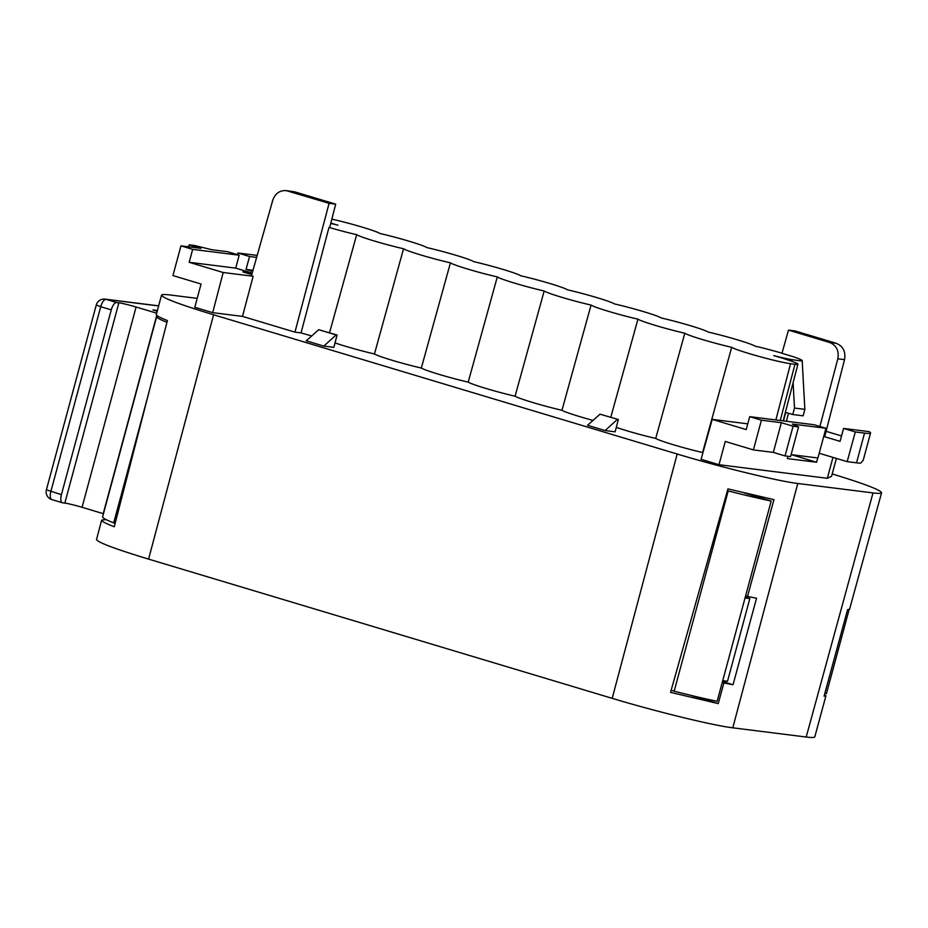 <?xml version="1.0" encoding="UTF-8"?>
<svg xmlns="http://www.w3.org/2000/svg" width="928" height="928" viewBox="0 0 928 928"><rect width="100%" height="100%" fill="white"/><g stroke="black" fill="none" stroke-linecap="round" stroke-linejoin="round"><path stroke-width="1.39" d="M156.333 314.557C156.159 315.578 159.848 317.573 167.4 320.554L114.26 526.756C105.676 523.45 101.477 521.258 101.651 520.156L106.012 519.552M881.565 492.849L849.572 609.255L847.589 609.626L824.076 696.151L825.943 695.745L824.319 695.258M745.602 595.88L747.516 596.46L773.952 499.635L727.935 488.894L670.561 692.369L718.249 703.61L690.548 695.292M832.219 473.93C864.258 483.755 880.718 490.03 881.6 492.733C881.333 493.534 878.468 493.603 873.004 492.919L797.778 483.488C778.093 481.18 720.604 467.132 677.185 454.024L213.579 314.778C179.904 304.546 162.551 298.004 161.495 295.162C161.75 294.362 164.616 294.304 170.091 294.976L197.188 298.375M618.338 419.514L615.125 431.822L605.102 430.569L587.528 425.291L599.998 414.178L618.338 419.514L599.998 414.178M337.073 335.043L333.86 347.35L323.837 346.098L336.11 334.927L337.073 335.043L318.733 329.707L336.11 334.927M318.733 329.707L306.263 340.82L323.837 346.098M718.991 464.708L701.092 459.337L712.217 419.375L746.205 429.583L749.696 416.66L761.412 420.187L753.397 449.906L725.267 441.45L718.991 464.708L827.324 478.291L831.581 476.273L836.395 458.42M702.937 452.725A33.141 2.076 -164.9 0 1 702.589 452.528A33.141 2.076 -164.9 0 1 655.713 438.445A33.141 2.076 -164.9 0 1 616.285 427.39M593.015 420.396A33.141 2.076 -164.9 0 1 561.962 410.292A33.141 2.076 -164.9 0 1 515.075 396.21A33.141 2.076 -164.9 0 1 468.199 382.139A33.141 2.076 -164.9 0 1 421.324 368.056A33.141 2.076 -164.9 0 1 374.448 353.974A33.141 2.076 -164.9 0 1 335.02 342.919M311.762 335.924A33.141 2.076 -164.9 0 1 301.043 332.908L294.942 332.143L242.498 316.39L253.135 276.254L223.172 272.507L189.184 262.299L192.676 249.377L180.96 245.85L172.933 275.57L201.063 284.026L194.787 307.284L212.686 312.655L242.498 316.39M804.854 409.352L794.496 408.053L792.756 414.514L803.114 415.814L804.854 409.352L802.21 361.062L801.49 360.853A32.178 2.018 15.1 0 0 802.175 360.632A32.178 2.018 15.1 0 0 792.756 356.561L781.956 353.313L788.498 330.124L795.11 330.96L836.232 343.302C843.088 346.19 845.849 351.631 844.538 359.635L837.833 358.8L819.9 426.462M824.006 435.429L824.992 435.557L844.538 359.635M791.259 454.65L816.582 462.248L787.35 458.594L787.965 456.286M96.512 539.493C97.568 542.335 114.921 548.877 148.584 559.108L612.202 698.343C655.62 711.463 713.098 725.51 732.795 727.819L806.2 737.029C811.664 737.702 814.529 737.644 814.796 736.844M747.516 596.46L756.552 598.212L733.039 684.736L723.886 682.95L718.249 703.61M723.886 682.95L722.239 682.463M733.039 684.736L722.483 681.57M655.713 438.445L684.818 333.222A32.178 2.018 -164.9 0 0 731.693 347.304L702.589 452.528M747.759 423.829L712.217 419.375M832.961 457.388L827.324 478.291M817.754 457.968L816.582 462.248M781.991 353.208A32.178 2.018 -164.9 0 0 754.974 346.121A32.178 2.018 -164.9 0 0 708.099 332.05A32.178 2.018 -164.9 0 0 661.223 317.968A32.178 2.018 -164.9 0 0 614.336 303.885A32.178 2.018 -164.9 0 0 567.46 289.814A32.178 2.018 -164.9 0 0 520.585 275.732A32.178 2.018 15.1 0 0 473.709 261.65A32.178 2.018 -164.9 0 0 426.834 247.579A32.178 2.018 -164.9 0 0 379.958 233.496A32.178 2.018 15.1 0 0 331.841 219.136M731.693 347.304A32.178 2.018 15.1 0 0 757.898 356.108A32.178 2.018 15.1 0 0 790.563 363.706L794.971 364.263A32.178 2.018 -164.9 0 0 797.918 364.194L783.162 420.86M684.818 333.222A32.178 2.018 -164.9 0 1 637.942 319.151A32.178 2.018 -164.9 0 1 591.055 305.068A32.178 2.018 -164.9 0 1 544.179 290.986L515.075 396.21M610.798 417.252L637.942 319.151M561.962 410.292L591.055 305.068M468.199 382.139L497.304 276.915A32.178 2.018 15.1 0 0 544.179 290.986M497.304 276.915A32.178 2.018 -164.9 0 1 450.428 262.833L421.324 368.056M374.448 353.974L403.552 248.75A32.178 2.018 15.1 0 0 450.428 262.833M329.533 332.781L356.677 234.68A32.178 2.018 15.1 0 0 403.552 248.75M356.677 234.68A32.178 2.018 -164.9 0 1 328.999 227.395L301.043 332.908M328.999 227.395L329.695 227.476L335.692 204.16L329.092 203.325L286.149 190.6C279.618 190.321 275.152 193.546 272.751 200.262L251.442 275.755L253.135 276.254M294.942 332.143L329.092 203.325M212.686 312.655L223.172 272.507M617.375 419.398L605.102 430.569M802.21 361.062L791.132 359.554L790.76 360.98M794.496 408.053L793.104 382.649M791.944 361.328L791.851 359.762M785.053 455.926L793.069 426.207L781.353 422.681L773.326 452.4L785.053 455.926L790.563 456.611L798.579 426.892L793.069 426.207M798.579 426.892L792.361 424.061L825.932 428.272L817.916 457.991L791.097 454.627M188.639 246.813L189.173 244.83L194.683 245.526L211.909 249.736L227.441 251.685L239.157 255.2L235.724 268.134L252.126 273.052L251.72 274.56M189.173 244.83L200.889 248.356L180.96 245.85M237.382 254.666L237.846 252.984L249.562 256.511L246.036 269.422L252.66 271.417M256.615 257.392L249.562 256.511M257.184 255.409L237.846 252.984M252.984 270.292L246.036 269.422M797.918 364.194A32.178 2.018 -164.9 0 0 792.106 361.375L784.427 358.811A32.178 2.018 15.1 0 0 773.708 355.61A32.178 2.018 15.1 0 0 791.132 359.554M792.756 414.514L785.39 412.299M252.126 273.052L242.823 271.892L251.766 274.584M335.692 204.16L294.582 191.806L286.149 190.588M330.82 223.103A32.178 2.018 15.1 0 0 337.943 225.179A32.178 2.018 15.1 0 0 330.739 223.428M788.498 330.124L829.62 342.478C836.464 345.355 839.202 350.796 837.833 358.8M749.696 416.66L814.216 424.757L825.932 428.272M761.412 420.187L781.353 422.681M753.397 449.906L773.326 452.4M870.568 432.982L863.214 460.265L860.65 463.165A65.842 4.13 -164.9 0 1 856.532 462.828L864.548 433.109A65.842 4.13 15.1 0 0 870.568 432.982A65.842 4.13 15.1 0 0 869.188 431.648L843.587 428.434L855.303 431.949L864.548 433.109M855.303 431.949L847.183 461.657L856.532 462.828M847.183 461.657L819.192 453.258M823.728 436.45L840.06 441.345L843.587 428.434M826.082 431.311L841.534 435.951M239.157 255.2L192.676 249.377M235.724 268.134L189.184 262.299M825.943 695.745L814.772 736.948M157.412 310.509L152.9 309.94L157.215 311.24M847.345 610.531L848.749 610.96L826.43 693.657L824.806 693.448M847.276 610.775L848.749 610.96L849.155 609.429L826.43 693.657M820.874 714.305A93.867 5.893 15.1 0 0 820.897 714.224L821.524 711.904M103.46 513.729A13.41 0.847 15.1 0 0 103.228 513.66L82.058 507.303A13.41 0.847 15.1 0 0 64.832 503.092L62.628 502.814A8.05 3.294 -73.3 0 1 62.396 502.767A8.05 3.294 -73.3 0 1 61.41 494.647L111.267 309.871A8.05 3.294 -73.3 0 1 116.661 302.528L118.865 302.806A13.41 0.847 -164.9 0 1 136.091 307.017L156.693 313.2M166.947 322.294A93.867 5.893 -164.9 0 1 156.646 316.599A93.867 5.893 -164.9 0 1 157.667 316.054M115.142 523.322L113.692 522.882A93.867 5.893 -164.9 0 1 102.614 516.884L156.646 316.599M745.045 597.957L722.726 680.653L727.517 681.256L749.836 598.56L745.045 597.957L771.191 501.039L744.302 492.965M722.726 680.653L717.147 701.324A93.867 5.893 -164.9 0 1 674.169 691.209L671.141 690.304M745.254 597.18L749.836 598.56M727.436 490.692L728.213 490.935A93.867 5.893 15.1 0 0 771.191 501.039M728.213 490.935L674.169 691.209M113.692 522.882L148.051 395.56M213.579 314.778L148.584 559.108M806.2 737.029L873.004 492.919M797.778 483.488L732.795 727.819M612.202 698.343L677.185 454.024M775.866 419.943L790.563 363.706M783.499 420.906L785.726 412.403M780.274 420.5L794.971 364.263M294.582 191.806L287.97 190.982M829.62 342.478L836.232 343.302M158.653 305.857L105.026 299.129A8.05 7.32 97.1 0 1 106.117 299.361A8.05 3.294 106.7 0 0 100.723 306.704L111.267 309.871M158.63 305.95L106.117 299.361L116.661 302.528M52.072 499.647A8.05 3.294 -73.3 0 1 51.852 499.6A8.05 3.294 -73.3 0 1 50.866 491.48L100.723 306.704L96.257 305.022L46.4 489.798L61.41 494.647M118.865 302.806L64.832 503.092M82.058 507.303L136.091 307.017M156.739 315.346L103.228 513.66M161.472 295.278L156.333 314.592M101.639 520.19L96.477 539.609M788.475 413.227L786.387 421.266M62.396 502.767L51.852 499.6A8.05 8.05 0 0 1 46.4 489.798M105.026 299.129A8.05 8.05 0 0 0 96.257 305.022"/></g></svg>

